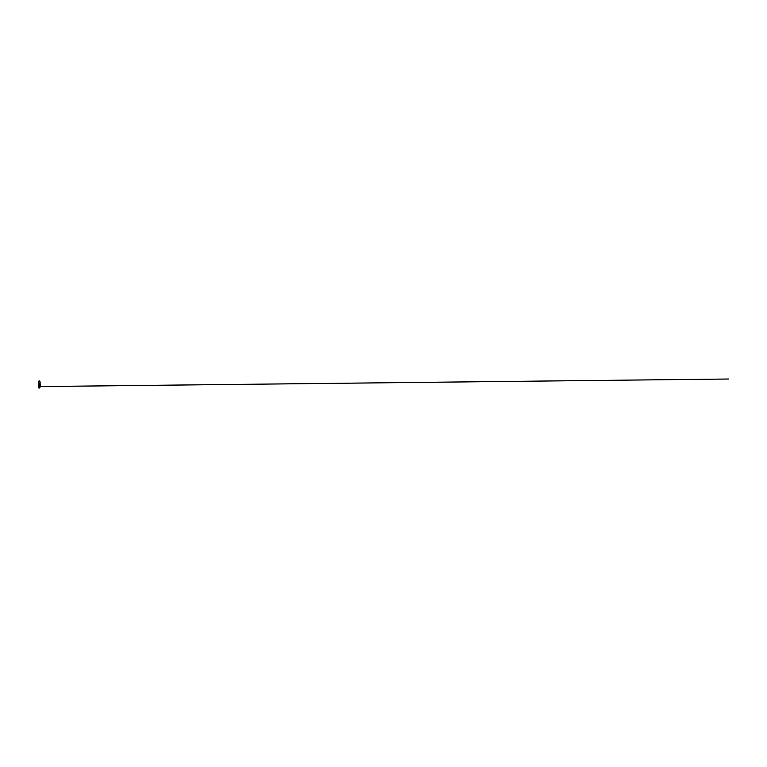 <?xml version="1.0" encoding="UTF-8"?>
<svg xmlns="http://www.w3.org/2000/svg" width="767" height="767" viewBox="0 0 767 767"><rect width="100%" height="100%" fill="white"/><g stroke="black" fill="none" stroke-linecap="round" stroke-linejoin="round"><path stroke-width="1.15" d="M39.031 380.892L40.009 381.745L38.638 381.745L39.692 381.63M39.587 387.057L39.194 386.673L40.172 386.673M38.916 388.044L39.692 387.949M38.954 387.949L39.692 387.901M38.954 387.901L39.692 387.508M38.954 387.508L39.692 387.46M40.239 386.673L38.954 387.393M38.781 386.673L39.779 387.162M40.037 387.249L40.047 386.673M39.107 387.325L38.513 387.249M39.616 380.892L38.896 381.257L39.625 381.257M38.954 381.63L39.635 381.506M40.009 381.774L38.638 381.976L39.951 381.745M38.638 381.976L40.009 381.976M38.542 383.74L40.124 383.49L40.124 382.177M38.523 383.49L38.523 382.177M38.618 383.586L40.124 383.49M38.503 383.74L40.296 384.123L38.503 383.74M38.35 384.123L38.599 385.092L38.839 384.123L38.503 385.628L40.143 385.628L40.296 384.123L40.057 385.092L39.807 384.123L39.328 385.092L38.839 384.123M38.599 386.137L38.503 385.628M39.692 387.421L38.858 387.354M39.692 387.393L39.74 388.044M38.436 386.558L40.21 386.558M38.618 383.663L40.028 383.586M39.961 386.558L728.65 379.013L39.203 386.587M40.143 386.137L40.143 385.628"/></g></svg>
